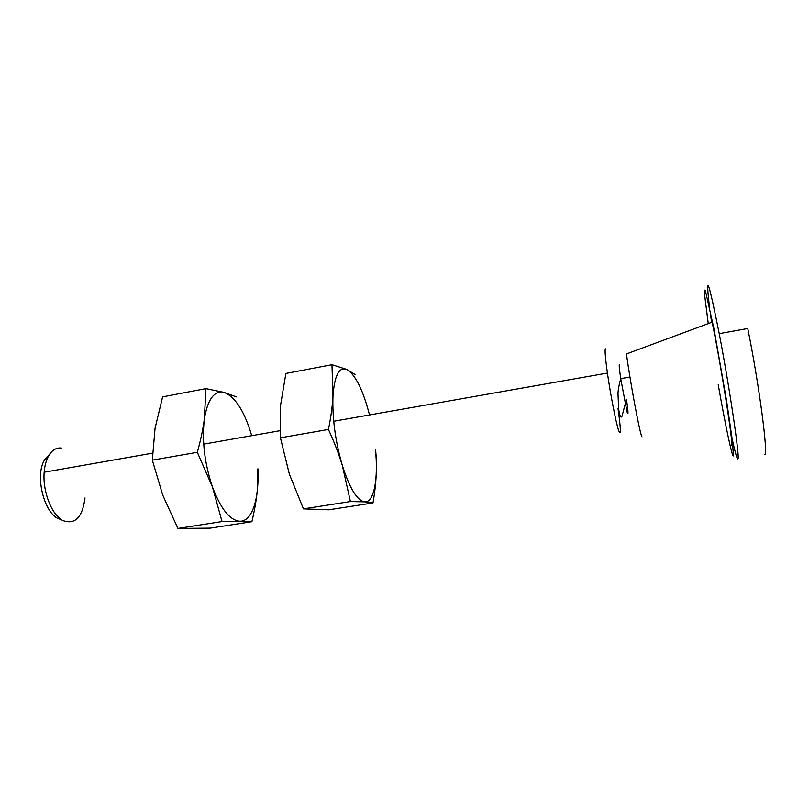 <?xml version="1.0" encoding="UTF-8"?>
<svg xmlns="http://www.w3.org/2000/svg" width="809" height="809" viewBox="0 0 809 809"><rect width="100%" height="100%" fill="white"/><g stroke="black" fill="none" stroke-linecap="round" stroke-linejoin="round"><path stroke-width="1.21" d="M258.111 468.927C258.607 484.682 256.534 502.278 251.892 521.704L210.168 528.156L177.919 528.449L222.04 521.572L212.464 486.998L197.325 452.292L152.325 460.139L162.73 495.118L177.919 528.449M251.892 521.704L222.04 521.572M197.325 452.292C200.592 440.602 202.917 429.64 204.303 419.386L205.941 388.633L224.113 392.426L236.39 396.885M205.941 388.633L162.609 396.855L155.055 428.285L152.325 460.139M212.464 486.998C220.877 509.094 230.039 520.511 239.949 521.249C252.368 521.572 259.618 497.757 257.484 469.038M204.303 419.386C201.896 441.016 204.606 463.527 212.433 486.917M251.72 435.687C244.51 411.275 235.308 396.855 224.113 392.426C214.193 390.302 207.589 399.272 204.313 419.315M375.518 449.258C377.287 465.256 376.438 483.155 372.989 502.955L328.747 509.812L303.456 508.871L350.418 501.55L342.338 465.478C338.789 453.869 334.147 441.856 328.424 429.448L280.44 437.811L289.379 474.216L303.456 508.871M372.989 502.955L364.738 501.863L350.418 501.55M328.424 429.448C330.891 417.535 332.418 406.361 332.984 395.945L331.973 364.707L346.677 369.379L355.394 374.709M331.973 364.707L285.88 373.455L280.531 405.42L280.44 437.811M342.359 465.569C349.781 488.585 357.234 500.68 364.738 501.863C374.112 502.723 378.43 478.685 375.447 449.268M332.984 395.945C332.186 417.97 335.31 441.148 342.338 465.478M369.531 414.946C362.948 389.675 355.333 374.486 346.677 369.379C339.082 366.689 334.522 375.518 332.984 395.864M732.084 438.438C735.199 452.797 737.151 459.603 737.919 458.855C740.104 458.946 729.667 388.007 719.231 333.652L747.749 328.505C758.923 383.092 768.358 454.658 764.839 454.759M719.231 333.652C708.613 280.47 705.347 271.409 709.412 306.449M710.423 314.044L711.596 322.376M708.269 323.61L704.77 296.236C704.386 291.068 704.588 289.147 705.357 290.492L714.074 329.384L726.644 401.193L732.276 439.924L733.45 455.791C732.418 458.683 725.238 424.573 718.22 384.7M731.639 445.476C733.642 445.496 720.809 363.767 712.142 322.174L626.469 353.927C630.191 382.364 640.354 436.253 642.033 436.86M49.693 454.122L44.637 459.755C33.968 476.349 45.304 517.295 60.908 519.368M85.016 497.939C82.417 517.629 74.913 525.122 62.515 520.409C51.442 514.271 42.564 491.316 44.161 472.223C44.697 465.66 46.174 460.22 48.58 455.902C51.978 450.148 56.226 447.519 61.322 448.034M605.971 349.154C604.454 347.182 604.94 355.151 607.417 373.07C610.421 394.125 615.72 421.317 618.45 429.953C621.13 437.173 620.999 430.064 618.046 408.616M626.52 399.504C628.32 412.165 628.482 416.241 627.005 411.741L620.725 378.642C619.229 368.328 618.855 363.656 619.593 364.626M44.637 459.755L48.58 455.902M44.161 472.223L152.537 453.151M203.716 444.141L280.035 430.701M333.712 421.256L607.417 373.07M625.205 404.035L622.829 413.096C622.101 417.565 620.412 420.498 618.673 409.223L617.995 393.558C618.116 389.887 619.016 384.922 620.725 378.642L629.948 377.034"/></g></svg>
